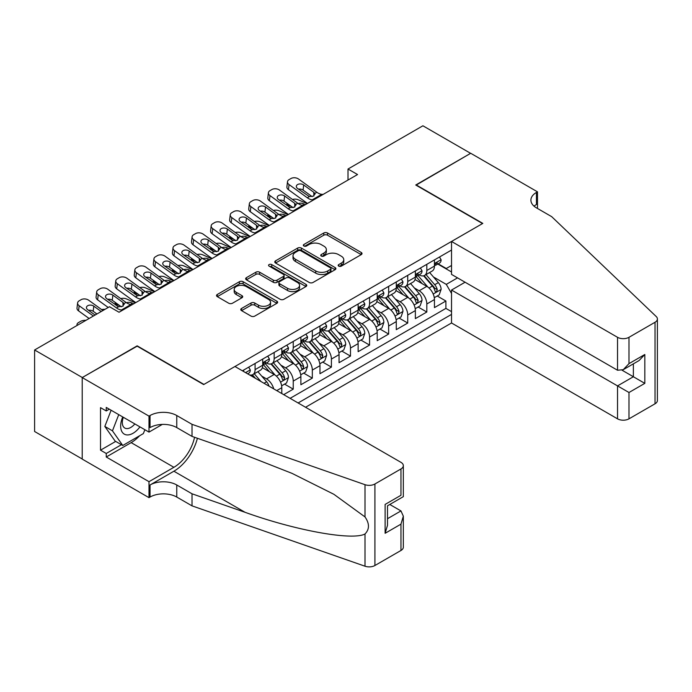 <?xml version="1.0" encoding="UTF-8"?>
<svg xmlns="http://www.w3.org/2000/svg" width="692" height="692" viewBox="0 0 692 692"><rect width="100%" height="100%" fill="white"/><g stroke="black" fill="none" stroke-linecap="round" stroke-linejoin="round"><path stroke-width="1.04" d="M338.717 266.117A1.851 1.073 0 0 0 341.338 266.117L361.233 254.63A2.647 1.531 0 0 0 362.011 253.549A2.647 1.531 0 0 0 361.233 252.468L327.524 233.005A2.647 1.531 0 0 0 323.778 233.005L303.875 244.492A1.851 1.073 0 0 0 303.338 245.245A1.851 1.073 0 0 0 303.875 246.006A1.851 1.073 0 0 0 306.495 246.006L309.073 244.518A8.477 4.896 0 0 1 321.062 244.518L323.873 246.136A8.477 4.896 0 0 1 326.356 249.596A8.477 4.896 0 0 1 323.873 253.056L321.296 254.544A1.851 1.073 0 0 0 320.751 255.305A1.851 1.073 0 0 0 321.296 256.057A1.851 1.073 0 0 0 323.917 256.057L326.494 254.57A8.477 4.896 0 0 1 338.483 254.57L341.286 256.196A8.477 4.896 0 0 1 343.768 259.656A8.477 4.896 0 0 1 341.286 263.116L338.717 264.603A1.851 1.073 0 0 0 338.172 265.356A1.851 1.073 0 0 0 338.717 266.117L338.717 264.603M241.551 308.476A2.647 1.531 0 0 0 240.781 309.558A2.647 1.531 0 0 0 241.551 310.639L251.014 316.106A2.647 1.531 0 0 0 254.76 316.106L276.861 303.338A2.647 1.531 0 0 0 277.639 302.257A2.647 1.531 0 0 0 276.861 301.176L243.143 281.713A2.647 1.531 0 0 0 239.397 281.713L217.297 294.472A2.647 1.531 0 0 0 216.527 295.553A2.647 1.531 0 0 0 217.297 296.634L228.723 303.234A2.647 1.531 0 0 0 232.469 303.234L241.932 297.776A2.647 1.531 0 0 0 242.702 296.695A2.647 1.531 0 0 0 241.932 295.614L236.266 292.335A7.084 4.091 0 0 1 234.19 289.446A7.084 4.091 0 0 1 238.558 285.666A7.084 4.091 0 0 1 246.283 286.557L268.479 299.368A7.084 4.091 0 0 1 270.555 302.257A7.084 4.091 0 0 1 266.178 306.037A7.084 4.091 0 0 1 258.462 305.155L254.76 303.018A2.647 1.531 0 0 0 251.014 303.018L241.551 308.476L241.551 310.639M137.163 346.173L82.305 377.521L34.6 349.979L34.6 431.497L82.21 458.986M137.163 345.844L203.95 384.406L482.532 223.559L415.745 185.006L470.612 153.33L422.907 125.788L348.007 169.03L348.007 180.05M34.6 349.979L109.492 306.738L119.033 312.248L357.548 174.54L348.007 169.03M309.263 282.474A2.647 1.531 0 0 0 313.009 282.474L335.11 269.716A2.647 1.531 0 0 0 335.888 268.634A2.647 1.531 0 0 0 335.11 267.553L301.392 248.082A2.647 1.531 0 0 0 297.647 248.082L275.546 260.849A2.647 1.531 0 0 0 274.776 261.931A2.647 1.531 0 0 0 275.546 263.012L309.263 282.474M269.828 266.515A1.851 1.073 0 0 1 271.705 266.783L271.705 264.578L305.985 284.369A2.647 1.531 0 0 1 306.764 285.45A2.647 1.531 0 0 1 305.985 286.531L283.884 299.29A2.647 1.531 0 0 1 280.139 299.29L246.421 279.819L255.884 274.404L255.884 272.198L246.421 277.656A2.647 1.531 0 0 0 245.651 278.738A2.647 1.531 0 0 0 246.421 279.819L246.421 277.656M255.884 274.404A2.647 1.531 0 0 1 259.63 274.404L259.63 272.198A2.647 1.531 0 0 0 255.884 272.198M259.63 272.198L273.305 280.096A2.647 1.531 0 0 0 277.051 280.096L283.322 276.471A2.647 1.531 0 0 0 284.101 275.39A2.647 1.531 0 0 0 283.322 274.309L269.084 266.091A1.851 1.073 0 0 1 268.548 265.33A1.851 1.073 0 0 1 269.69 264.344A1.851 1.073 0 0 1 271.705 264.578M283.711 394.648L293.244 389.138L284.568 384.129M280.822 365.117L285.614 367.876A10.795 6.228 60 0 1 293.244 381.102L300.882 376.69L300.882 384.735L312.326 378.126L303.65 373.109M299.904 354.096L304.696 356.864A10.795 6.228 60 0 1 312.326 370.082L319.963 365.679L319.963 373.715L331.407 367.106L322.732 362.098M318.986 343.076L323.778 345.844A10.795 6.228 60 0 1 331.407 359.062L339.045 354.659L339.045 362.703L350.489 356.095L341.805 351.078M338.068 332.065L342.86 334.833A10.795 6.228 60 0 1 350.489 348.05L358.127 343.639L358.127 351.683L369.571 345.074L360.887 340.057M357.15 321.045L361.942 323.813A10.795 6.228 60 0 1 369.571 337.03L377.209 332.627L377.209 340.672L388.653 334.054L379.969 329.046M376.232 310.033L381.024 312.793A10.795 6.228 60 0 1 388.653 326.018L396.282 321.607L396.282 329.651L407.735 323.043L399.05 318.026M395.314 299.013L400.106 301.781A10.795 6.228 60 0 1 407.735 314.998L415.364 310.596L415.364 318.631L426.817 312.023L426.817 303.987A10.795 6.228 -120 0 0 419.188 290.761L414.396 287.993M418.132 307.014L426.817 312.023M281.8 393.549L281.8 387.71A10.795 6.228 -120 0 0 274.162 374.484L262.363 367.677M273.721 388.878A10.795 6.228 60 0 0 266.532 378.896L261.74 376.128M300.882 376.69A10.795 6.228 -120 0 0 293.244 363.473L281.445 356.657M319.963 365.679A10.795 6.228 -120 0 0 312.326 352.453L300.527 345.645M339.045 354.659A10.795 6.228 -120 0 0 331.407 341.441L319.609 334.625M358.127 343.639A10.795 6.228 -120 0 0 350.489 330.421L338.691 323.605M377.209 332.627A10.795 6.228 -120 0 0 369.571 319.41L357.773 312.594M396.282 321.607A10.795 6.228 -120 0 0 388.653 308.39L376.855 301.574M415.364 310.596A10.795 6.228 -120 0 0 407.735 297.37L395.936 290.562M305.553 407.259L451.53 322.982L617.532 418.833L617.532 385.894L633.37 376.751L633.37 363.845M298.114 402.969L451.53 314.393M451.53 250.054L242.399 370.8M266.437 362.971L266.532 363.032A10.795 6.228 60 0 0 271.93 363.568L279.559 359.157A10.795 6.228 -120 0 0 281.8 354.217L281.8 348.05M285.511 351.96L285.614 352.012A10.795 6.228 60 0 0 291.012 352.548L298.641 348.145A10.795 6.228 -120 0 0 300.882 343.197L300.882 337.03M304.592 340.94L304.696 341A10.795 6.228 60 0 0 310.094 341.537L317.723 337.125A10.795 6.228 -120 0 0 319.963 332.186L319.963 326.018M323.674 329.92L323.778 329.98A10.795 6.228 60 0 0 329.176 330.517L336.805 326.105A10.795 6.228 -120 0 0 339.045 321.166L339.045 314.998M342.756 318.908L342.86 318.969A10.795 6.228 60 0 0 348.258 319.496L355.887 315.094A10.795 6.228 -120 0 0 358.127 310.154L358.127 303.978M361.838 307.888L361.942 307.949A10.795 6.228 60 0 0 367.34 308.485L374.969 304.073A10.795 6.228 -120 0 0 377.209 299.134L377.209 292.967M380.92 296.877L381.024 296.929A10.795 6.228 60 0 0 386.421 297.465L394.051 293.062A10.795 6.228 -120 0 0 396.282 288.114L396.282 281.947M400.002 285.857L400.106 285.917A10.795 6.228 60 0 0 405.503 286.453L413.133 282.042A10.795 6.228 -120 0 0 415.364 277.103L415.364 270.935M290.104 398.341L445.899 308.39L445.899 301.011L434.446 307.62L434.446 299.575A10.795 6.228 -120 0 0 426.817 286.358L415.018 279.542M419.084 274.845L419.188 274.897A10.795 6.228 -120 0 0 424.577 275.433A10.795 6.228 -120 0 0 426.817 270.494L426.817 264.327M424.577 275.433L432.215 271.03A10.795 6.228 -120 0 0 434.446 266.083L434.446 259.915M243.636 371.509L243.636 370.082M255.088 363.473L255.088 369.64A10.795 6.228 60 0 1 252.848 374.58A10.795 6.228 60 0 1 249.527 374.908M252.848 374.58L260.477 370.177A10.795 6.228 -120 0 0 262.718 365.238L262.718 359.062M274.162 352.453L274.162 358.62A10.795 6.228 60 0 1 271.93 363.568M293.244 341.441L293.244 347.609A10.795 6.228 60 0 1 291.012 352.548M312.326 330.421L312.326 336.589A10.795 6.228 60 0 1 310.094 341.537M331.407 319.401L331.407 325.577A10.795 6.228 60 0 1 329.176 330.517M350.489 308.39L350.489 314.557A10.795 6.228 60 0 1 348.258 319.496M369.571 297.37L369.571 303.546A10.795 6.228 60 0 1 367.34 308.485M388.653 286.358L388.653 292.526A10.795 6.228 60 0 1 386.421 297.465M407.735 275.338L407.735 281.506A10.795 6.228 60 0 1 405.503 286.453M407.735 314.998L407.735 323.043M388.653 326.018L388.653 334.054M369.571 337.03L369.571 345.074M350.489 348.05L350.489 356.095M331.407 359.062L331.407 367.106M312.326 370.082L312.326 378.126M293.244 381.102L293.244 389.138M451.53 293.46L446.279 284.377L433.477 276.982M446.279 284.377L457.533 277.873M437.785 264.041L451.53 271.982M438.166 263.825L446.279 268.513L451.53 265.477M437.214 295.994L445.899 301.011M445.899 308.39L451.53 311.642M339.452 266.377L341.286 265.321A8.477 4.896 0 0 0 343.768 261.861L343.768 259.656M326.356 249.596L326.356 251.802A8.477 4.896 0 0 1 323.873 255.262L322.04 256.325M361.198 254.647L327.524 235.202A2.647 1.531 0 0 0 323.778 235.202L304.618 246.265M335.075 269.733L301.392 250.288A2.647 1.531 0 0 0 297.647 250.288L275.58 263.029M330.43 269.387A1.851 1.073 0 0 0 330.966 268.634A1.851 1.073 0 0 0 330.43 267.873L300.83 250.789A1.851 1.073 0 0 0 298.209 250.789L295.493 252.355A8.477 4.896 0 0 0 293.01 255.815A8.477 4.896 0 0 0 295.493 259.275L315.725 270.953A8.477 4.896 0 0 0 327.714 270.953L330.43 269.387L330.43 271.593A1.851 1.073 0 0 0 330.966 270.832L330.966 268.634M293.01 255.815L293.01 258.021A8.477 4.896 0 0 0 295.493 261.481L295.493 259.275M330.43 271.593L327.714 273.158A8.477 4.896 0 0 1 315.725 273.158L295.493 261.481M259.63 274.404L273.305 282.293A2.647 1.531 0 0 0 277.051 282.293L283.322 278.677A2.647 1.531 0 0 0 284.101 277.596L284.101 275.39M271.705 266.783L305.95 286.549M287.491 288.287A7.084 4.091 0 0 0 295.207 289.17A7.084 4.091 0 0 0 299.584 285.389A7.084 4.091 0 0 0 297.508 282.5L289.688 277.985A2.647 1.531 0 0 0 285.943 277.985L279.672 281.609A2.647 1.531 0 0 0 278.893 282.691A2.647 1.531 0 0 0 279.672 283.772L287.491 288.287L287.491 290.484A7.084 4.091 0 0 0 295.207 291.375A7.084 4.091 0 0 0 299.584 287.595L299.584 285.389M278.893 282.691L278.893 284.888A2.647 1.531 0 0 0 279.672 285.969L279.672 283.772M287.491 290.484L279.672 285.969M270.555 302.257L270.555 304.463A7.084 4.091 0 0 1 266.178 308.243A7.084 4.091 0 0 1 258.462 307.36L254.76 305.224A2.647 1.531 0 0 0 251.014 305.224L241.586 310.665M234.19 289.446L234.19 291.652A7.084 4.091 0 0 0 236.266 294.541L236.266 292.335M241.897 297.794L236.266 294.541M276.861 301.176L276.861 303.338L243.143 283.919A2.647 1.531 0 0 0 239.397 283.919L217.331 296.66M434.291 297.69L439.221 294.835L441.124 289.334A7.154 4.126 -120 0 0 438.339 282.613L429.62 272.518M307.153 203.638L297.984 199.677A5.398 2.699 -5.9 0 0 292.465 199.443M427.881 287.05L417.916 275.52M291.41 206.467L288.443 205.187L288.616 206.839M422.207 283.694L416.42 276.999A17.136 9.896 -120 0 0 415.892 276.402M423.608 275.823L432.431 286.03A7.154 4.126 60 0 1 434.974 290.96L435.493 291.808L436.462 291.669L437.266 289.637A7.154 4.126 -120 0 0 434.714 284.706L425.995 274.612M424.127 275.658L433.599 286.626A3.642 2.102 60 0 1 434.524 288.054L437.266 289.637M286.903 203.206A5.398 2.699 -5.9 0 0 286.895 203.535A5.398 2.699 -5.9 0 0 288.443 205.187M298.174 203.56A4.316 2.163 174.1 0 1 303.087 203.612L305.432 204.624M313.545 199.945L312.248 199.832A13.494 7.794 60 0 1 307.317 197.774L289.048 184.565L288.443 189.686A5.398 3.486 -173.3 0 1 286.903 186.849L287.5 181.737A5.398 3.486 6.7 0 0 289.048 184.565M307.499 203.439A20.241 11.686 60 0 1 306.72 202.894L288.443 189.686M439.507 257L441.124 259.803A7.154 4.126 60 0 1 439.645 262.969L436.021 265.062A7.154 4.126 -120 0 0 437.266 263.418L437.119 262.778M323.086 194.435L321.789 194.322A13.494 7.794 60 0 1 316.858 192.272L298.589 179.055A5.398 3.486 6.7 0 0 290.986 178.519L289.074 179.617A5.398 3.486 6.7 0 0 287.5 181.737M313.891 195.974L313.736 192.246L314.799 193.457L313.744 196.052L309.367 196.589L297.577 188.501A4.316 2.785 -173.3 0 1 296.34 186.234A4.316 2.785 -173.3 0 1 297.603 184.548A4.316 2.785 -173.3 0 1 303.684 184.972L303.087 190.092L312.153 196.649M303.087 190.092A4.316 2.785 6.7 0 0 298.468 189.15M313.736 192.246L303.684 184.972M316.858 192.272L314.799 193.457L315.007 194.236M434.688 265.399L434.714 265.399A7.154 4.126 -120 0 0 436.021 265.062M436.341 262.882L437.266 263.418C436.816 262.337 436.055 262.778 434.974 264.733A7.154 4.126 60 0 1 434.446 265.754M122.743 416.947A17.542 10.129 120 0 0 126.861 434.922A17.542 10.129 120 0 0 139.94 426.877M123.332 417.285A12.006 6.937 120 0 0 124.794 428.037A12.006 6.937 120 0 0 126.558 428.582A12.006 6.937 120 0 0 134.836 423.928M144.862 429.723L143.356 433.59L122.761 445.484L115.123 441.081L104.829 426.428L111.109 410.235M122.761 445.484L112.459 430.831L118.739 414.638M104.829 426.428L112.459 430.831M465.076 282.224L451.53 290.043L628.985 392.502L628.985 418.833L655.03 403.791L655.03 322.273A8.096 4.671 0 0 0 657.4 318.96A8.096 4.671 0 0 0 656.232 316.547L551.706 216.674L536.438 207.859A18.892 10.908 180 0 1 530.902 200.152A18.892 10.908 180 0 1 536.438 192.437L537.485 191.831L470.707 153.278L416.039 185.171M451.53 290.043L451.53 322.982M416.039 184.842L482.817 223.395L451.53 241.465L617.532 337.307A8.096 4.671 0 0 0 628.985 337.307L655.03 322.273M537.485 191.831L537.485 207.808L536.914 208.136M451.53 241.465L451.53 274.404L617.532 370.246L617.532 337.307M657.4 318.96L657.4 400.486A8.096 4.671 180 0 1 655.03 403.791M628.985 418.833A8.096 4.671 180 0 1 617.532 418.833M534.06 206.181A18.892 10.908 180 0 1 536.438 204.503L536.438 192.437M622.117 370.246L644.823 383.359L628.985 392.502M628.985 337.307L628.985 363.637L623.258 369.684L617.532 370.246M628.985 363.637L644.823 354.494L639.097 360.532L623.258 369.684M234.951 366.5L400.962 462.342A8.096 4.671 -0 0 1 403.332 465.647A8.096 4.671 -0 0 1 400.962 468.951L374.917 483.993L374.917 565.511A8.096 4.671 180 0 1 365.004 566.212L192.021 505.861L176.754 497.046A18.892 10.908 -0 0 0 150.043 497.046L148.996 497.652L82.21 459.099L82.21 377.572L136.878 346.009L203.664 384.57L234.951 366.5M192.021 505.861L192.021 493.794L245.063 512.305C295.761 530.574 352.392 540.807 365.004 533.973C369.597 529.268 369.597 523.584 365.004 516.924L333.881 494.296L292.015 473.363L245.063 454.903L192.021 436.401L176.754 427.587A18.892 10.908 -0 0 0 150.043 427.587L150.043 415.52L148.996 416.126L82.21 377.572M192.021 436.401L192.021 424.334L176.754 415.52A18.892 10.908 -0 0 0 150.043 415.52M245.063 512.305L173.891 471.217L150.043 484.98A18.892 10.908 -0 0 1 176.754 484.98L192.021 493.794M400.962 550.477L400.962 524.147L403.332 516.171L403.332 547.173A8.096 4.671 180 0 1 400.962 550.477L374.917 565.511M365.004 516.924L365.004 484.685L192.021 424.334M139.568 435.787A30.361 17.525 -60 0 1 131.151 442.629L106.248 457.005L106.248 453.476L121.42 444.714M109.301 409.188L106.248 410.953L100.522 407.649L100.522 450.172L106.248 453.476M106.248 410.953L106.248 407.424L148.996 432.102L148.996 416.126M148.996 497.652L148.996 481.675L173.891 467.299A30.361 17.525 120 0 0 194.564 437.283M106.248 457.005L148.996 481.675M389.786 504.477L400.962 510.93L403.332 516.171M173.891 471.217A35.145 20.293 120 0 0 197.393 438.278M162.317 424.412L148.996 432.102M365.004 484.685A8.096 4.671 -0 0 0 374.917 483.993M100.522 450.172L115.702 441.409M400.962 524.147L385.124 533.29L387.494 525.314L387.494 505.8L403.332 496.648L403.332 465.647M385.124 533.29L385.124 504.425C388.212 506.207 388.212 506.207 385.124 504.425L400.962 495.282C404.05 497.064 404.05 497.064 400.962 495.282L400.962 468.951M415.209 308.701L420.139 305.855L422.042 300.345A7.154 4.126 -120 0 0 419.257 293.633L410.546 283.538M288.071 214.65L278.902 210.697A5.398 2.699 -5.9 0 0 273.383 210.463M408.799 298.07L398.834 286.531M272.328 217.487L269.37 216.207L269.534 217.85M403.125 294.714L397.338 288.019A17.136 9.896 -120 0 0 396.81 287.422M404.526 286.834L413.349 297.05A7.154 4.126 60 0 1 415.892 301.971L416.411 302.819L417.38 302.689L418.184 300.648A7.154 4.126 -120 0 0 415.632 295.726L406.913 285.632M405.045 286.67L414.517 297.638A3.642 2.102 60 0 1 415.442 299.065L418.184 300.648M267.821 214.226A5.398 2.699 -5.9 0 0 267.813 214.555A5.398 2.699 -5.9 0 0 269.37 216.207M279.092 214.581A4.316 2.163 174.1 0 1 284.005 214.632L286.358 215.644M396.127 319.721L401.057 316.875L402.96 311.365A7.154 4.126 -120 0 0 400.175 304.653L391.464 294.558M268.989 225.67L259.829 221.717A5.398 2.699 -5.9 0 0 254.301 221.475M389.717 309.09L379.752 297.551M253.246 228.498L250.288 227.218L250.452 228.87M384.043 305.726L378.264 299.03A17.136 9.896 -120 0 0 377.728 298.434M385.444 297.854L394.267 308.061A7.154 4.126 60 0 1 396.81 312.992L397.338 313.839L398.298 313.701L399.102 311.668A7.154 4.126 -120 0 0 396.551 306.746L387.831 296.652M385.963 297.69L395.443 308.658A3.642 2.102 60 0 1 396.36 310.085L399.102 311.668M248.739 225.237A5.398 2.699 -5.9 0 0 248.731 225.575A5.398 2.699 -5.9 0 0 250.288 227.218M260.01 225.592A4.316 2.163 174.1 0 1 264.924 225.644L267.276 226.656M377.045 330.733L381.975 327.887L383.878 322.377A7.154 4.126 -120 0 0 381.102 315.664L372.382 305.57M249.907 236.681L240.747 232.728A5.398 2.699 -5.9 0 0 235.219 232.495M370.635 320.102L360.67 308.563M234.164 239.518L231.206 238.238L231.37 239.882M364.961 316.746L359.183 310.051A17.136 9.896 -120 0 0 358.646 309.454M366.362 308.874L375.185 319.081A7.154 4.126 60 0 1 377.728 324.003L378.256 324.851L379.216 324.721L380.02 322.688A7.154 4.126 -120 0 0 377.469 317.758L368.758 307.663M366.881 308.701L376.362 319.678A3.642 2.102 60 0 1 377.278 321.097L380.02 322.688M229.657 236.257A5.398 2.699 -5.9 0 0 229.649 236.586A5.398 2.699 -5.9 0 0 231.206 238.238M240.928 236.612A4.316 2.163 174.1 0 1 245.842 236.664L248.194 237.676M357.963 341.753L362.893 338.907L364.805 333.397A7.154 4.126 -120 0 0 362.02 326.685L353.301 316.59M230.825 247.701L221.665 243.748A5.398 2.699 -5.9 0 0 216.138 243.506M351.553 331.122L341.588 319.583M215.082 250.539L212.124 249.258L212.288 250.902M345.879 327.757L340.101 321.062A17.136 9.896 -120 0 0 339.564 320.465M347.28 319.886L356.103 330.093A7.154 4.126 60 0 1 358.655 335.023L359.174 335.871L360.134 335.732L360.939 333.7A7.154 4.126 -120 0 0 358.387 328.778L349.676 318.683M347.799 319.721L357.28 330.69A3.642 2.102 60 0 1 358.197 332.117L360.939 333.7M210.576 247.269A5.398 2.699 -5.9 0 0 210.567 247.606A5.398 2.699 -5.9 0 0 212.124 249.258M221.847 247.632A4.316 2.163 174.1 0 1 226.76 247.675L229.113 248.696M294.463 210.956L293.166 210.852A13.494 7.794 60 0 1 288.235 208.794L269.966 195.576L269.37 200.697A5.398 3.486 -173.3 0 1 267.821 197.869L268.418 192.748A5.398 3.486 6.7 0 0 269.966 195.576M288.417 214.451A20.241 11.686 60 0 1 287.638 213.915L269.37 200.697M420.425 268.012L422.042 270.823A7.154 4.126 60 0 1 420.563 273.989L416.939 276.082A7.154 4.126 -120 0 0 418.184 274.43L418.037 273.798M304.004 205.455L302.707 205.342A13.494 7.794 60 0 1 297.776 203.284L279.507 190.066A5.398 3.486 6.7 0 0 271.904 189.539L269.992 190.637A5.398 3.486 6.7 0 0 268.418 192.748M294.809 206.986L294.654 203.258L295.718 204.469L294.671 207.072L290.294 207.609L278.495 199.512A4.316 2.785 -173.3 0 1 277.258 197.255A4.316 2.785 -173.3 0 1 278.521 195.559A4.316 2.785 -173.3 0 1 284.602 195.992L284.005 201.113L293.071 207.669M284.005 201.113A4.316 2.785 6.7 0 0 279.386 200.161M294.654 203.258L284.602 195.992M297.776 203.284L295.718 204.469L295.925 205.247M415.607 276.411L415.632 276.411A7.154 4.126 -120 0 0 416.939 276.082M417.259 273.902L418.184 274.43C417.734 273.357 416.973 273.798 415.892 275.753A7.154 4.126 60 0 1 415.364 276.774M275.381 221.976L274.084 221.864A13.494 7.794 60 0 1 269.153 219.814L250.885 206.597L250.288 211.717A5.398 3.486 -173.3 0 1 248.739 208.889L249.336 203.768A5.398 3.486 6.7 0 0 250.885 206.597M269.335 225.471A20.241 11.686 60 0 1 268.557 224.926L250.288 211.717M401.343 279.032L402.96 281.834A7.154 4.126 60 0 1 401.481 285L397.857 287.093A7.154 4.126 -120 0 0 399.102 285.45L398.955 284.81M284.922 216.466L283.625 216.354A13.494 7.794 60 0 1 278.694 214.304L260.426 201.087A5.398 3.486 6.7 0 0 252.822 200.55L250.911 201.657A5.398 3.486 6.7 0 0 249.336 203.768M275.727 218.006L275.572 214.278L276.636 215.489L275.589 218.092L271.212 218.62L259.413 210.532A4.316 2.785 -173.3 0 1 258.177 208.266A4.316 2.785 -173.3 0 1 259.439 206.579A4.316 2.785 -173.3 0 1 265.52 207.012L264.924 212.124L273.989 218.681M264.924 212.124A4.316 2.785 6.7 0 0 260.304 211.181M275.572 214.278L265.52 207.012M278.694 214.304L276.636 215.489L276.843 216.267M396.525 287.431L396.551 287.431A7.154 4.126 -120 0 0 397.857 287.093M398.177 284.914L399.102 285.45C398.653 284.369 397.891 284.81 396.81 286.773A7.154 4.126 60 0 1 396.282 287.786M256.308 232.996L255.002 232.884A13.494 7.794 60 0 1 250.072 230.825L231.803 217.608L231.206 222.729A5.398 3.486 -173.3 0 1 229.657 219.9L230.254 214.78A5.398 3.486 6.7 0 0 231.803 217.608M250.253 236.482A20.241 11.686 60 0 1 249.475 235.946L231.206 222.729M382.261 290.043L383.878 292.854A7.154 4.126 60 0 1 382.399 296.02L378.775 298.114A7.154 4.126 -120 0 0 380.02 296.461L379.873 295.83M265.849 227.486L264.543 227.374A13.494 7.794 60 0 1 259.612 225.315L241.344 212.107A5.398 3.486 6.7 0 0 233.74 211.57L231.829 212.669A5.398 3.486 6.7 0 0 230.254 214.78M256.645 229.026L256.49 225.289L257.554 226.509L256.507 229.104L252.13 229.64L240.332 221.552A4.316 2.785 -173.3 0 1 239.095 219.286A4.316 2.785 -173.3 0 1 240.358 217.599A4.316 2.785 -173.3 0 1 246.438 218.023L245.842 223.144L254.907 229.701M245.842 223.144A4.316 2.785 6.7 0 0 241.223 222.193M256.49 225.289L246.438 218.023M259.612 225.315L257.554 226.509L257.77 227.287M377.443 298.451L377.469 298.451A7.154 4.126 -120 0 0 378.775 298.114M379.095 295.934L380.02 296.461C379.571 295.389 378.809 295.83 377.728 297.785A7.154 4.126 60 0 1 377.209 298.806M237.226 244.008L235.929 243.895A13.494 7.794 60 0 1 230.99 241.845L212.721 228.628L212.124 233.749A5.398 3.486 -173.3 0 1 210.576 230.92L211.172 225.8A5.398 3.486 6.7 0 0 212.721 228.628M231.171 247.502A20.241 11.686 60 0 1 230.393 246.966L212.124 233.749M363.179 301.063L364.805 303.875A7.154 4.126 60 0 1 363.317 307.032L359.693 309.125A7.154 4.126 -120 0 0 360.939 307.482L360.792 306.85M246.767 238.498L245.461 238.385A13.494 7.794 60 0 1 240.531 236.335L222.262 223.118A5.398 3.486 6.7 0 0 214.658 222.582L212.747 223.689A5.398 3.486 6.7 0 0 211.172 225.8M237.564 240.037L237.408 236.309L238.48 237.52L237.425 240.124L233.048 240.66L221.25 232.564A4.316 2.785 -173.3 0 1 220.013 230.306A4.316 2.785 -173.3 0 1 221.276 228.611A4.316 2.785 -173.3 0 1 227.357 229.043L226.76 234.164L235.825 240.721M226.76 234.164A4.316 2.785 6.7 0 0 222.141 233.213M237.408 236.309L227.357 229.043M240.531 236.335L238.48 237.52L238.688 238.299M358.361 309.462L358.387 309.462A7.154 4.126 -120 0 0 359.693 309.125M360.022 306.945L360.939 307.482C360.489 306.4 359.728 306.841 358.655 308.805A7.154 4.126 60 0 1 358.127 309.817M338.881 352.764L343.812 349.918L345.723 344.408A7.154 4.126 -120 0 0 342.938 337.696L334.219 327.601M211.743 258.721L202.583 254.76A5.398 2.699 -5.9 0 0 197.056 254.526M332.471 342.133L322.507 330.603M196.009 261.55L193.042 260.27L193.206 261.913M326.797 338.777L321.019 332.082A17.136 9.896 -120 0 0 320.483 331.485M328.198 330.906L337.021 341.113A7.154 4.126 60 0 1 339.573 346.043L340.092 346.891L341.052 346.753L341.857 344.72A7.154 4.126 -120 0 0 339.314 339.789L330.594 329.695M328.717 330.733L338.198 341.71A3.642 2.102 60 0 1 339.115 343.128L341.857 344.72M191.494 258.289A5.398 2.699 -5.9 0 0 191.485 258.618A5.398 2.699 -5.9 0 0 193.042 260.27M202.765 258.644A4.316 2.163 174.1 0 1 207.678 258.696L210.031 259.708M218.144 255.028L216.847 254.915A13.494 7.794 60 0 1 211.908 252.857L193.639 239.648L193.042 244.76A5.398 3.486 -173.3 0 1 191.494 241.932L192.091 236.82A5.398 3.486 6.7 0 0 193.639 239.648M212.089 258.523A20.241 11.686 60 0 1 211.311 257.978L193.042 244.76M344.097 312.083L345.723 314.886A7.154 4.126 60 0 1 344.235 318.052L340.611 320.145A7.154 4.126 -120 0 0 341.857 318.502L341.71 317.862M227.685 249.518L226.388 249.405A13.494 7.794 60 0 1 221.449 247.355L203.18 234.138A5.398 3.486 6.7 0 0 195.576 233.602L193.665 234.7A5.398 3.486 6.7 0 0 192.091 236.82M218.482 251.058L218.326 247.329L219.399 248.54L218.343 251.135L213.966 251.672L202.168 243.584A4.316 2.785 -173.3 0 1 200.931 241.318A4.316 2.785 -173.3 0 1 202.194 239.631A4.316 2.785 -173.3 0 1 208.275 240.055L207.678 245.176L216.743 251.732M207.678 245.176A4.316 2.785 6.7 0 0 203.067 244.224M218.326 247.329L208.275 240.055M221.449 247.355L219.399 248.54L219.606 249.319M339.279 320.483L339.314 320.483A7.154 4.126 -120 0 0 340.611 320.145M340.94 317.965L341.857 318.502C341.407 317.42 340.646 317.862 339.573 319.816A7.154 4.126 60 0 1 339.045 320.837M319.799 363.784L324.73 360.939L326.641 355.428A7.154 4.126 -120 0 0 323.856 348.716L315.137 338.622M192.661 269.733L183.501 265.78A5.398 2.699 -5.9 0 0 177.974 265.546M313.389 353.154L303.425 341.614M176.927 272.57L173.96 271.29L174.125 272.933M307.715 349.797L301.937 343.094A17.136 9.896 -120 0 0 301.401 342.505M309.116 341.917L317.939 352.133A7.154 4.126 60 0 1 320.491 357.055L321.01 357.902L321.979 357.764L322.775 355.731A7.154 4.126 -120 0 0 320.232 350.809L311.512 340.715M309.635 341.753L319.116 352.721A3.642 2.102 60 0 1 320.033 354.148L322.775 355.731M172.412 269.309A5.398 2.699 -5.9 0 0 172.403 269.638A5.398 2.699 -5.9 0 0 173.96 271.29M183.683 269.664A4.316 2.163 174.1 0 1 188.596 269.716L190.949 270.728M199.062 266.039L197.765 265.927A13.494 7.794 60 0 1 192.826 263.877L174.557 250.66L173.96 255.78A5.398 3.486 -173.3 0 1 172.412 252.952L173.009 247.831A5.398 3.486 6.7 0 0 174.557 250.66M193.007 269.534A20.241 11.686 60 0 1 192.229 268.998L173.96 255.78M325.015 323.095L326.641 325.906A7.154 4.126 60 0 1 325.162 329.072L321.529 331.165A7.154 4.126 -120 0 0 322.775 329.513L322.628 328.882M208.603 260.538L207.306 260.426A13.494 7.794 60 0 1 202.367 258.367L184.098 245.15A5.398 3.486 6.7 0 0 176.495 244.622L174.583 245.721A5.398 3.486 6.7 0 0 173.009 247.831M199.4 262.069L199.244 258.341L200.317 259.552L199.261 262.156L194.885 262.692L183.086 254.595A4.316 2.785 -173.3 0 1 181.858 252.338A4.316 2.785 -173.3 0 1 183.112 250.642A4.316 2.785 -173.3 0 1 189.193 251.075L188.596 256.196L197.661 262.752M188.596 256.196A4.316 2.785 6.7 0 0 183.986 255.244M199.244 258.341L189.193 251.075M202.367 258.367L200.317 259.552L200.524 260.33M320.197 331.494L320.232 331.494A7.154 4.126 -120 0 0 321.529 331.165M321.858 328.985L322.775 329.513C322.325 328.44 321.564 328.882 320.491 330.837A7.154 4.126 60 0 1 319.963 331.857M300.717 374.805L305.648 371.959L307.559 366.449A7.154 4.126 -120 0 0 304.774 359.728L296.055 349.642M173.58 280.753L164.419 276.8A5.398 2.699 -5.9 0 0 158.892 276.558M294.308 364.165L284.343 352.635M157.845 283.582L154.878 282.301L155.043 283.954M288.633 360.809L282.855 354.114A17.136 9.896 -120 0 0 282.319 353.517M290.043 352.937L298.858 363.144A7.154 4.126 60 0 1 301.409 368.075L301.928 368.923L302.897 368.784L303.693 366.751A7.154 4.126 -120 0 0 301.15 361.821L292.431 351.726M290.553 352.773L300.034 363.741A3.642 2.102 60 0 1 300.951 365.168L303.693 366.751M153.33 280.321A5.398 2.699 -5.9 0 0 153.321 280.658A5.398 2.699 -5.9 0 0 154.878 282.301M164.601 280.675A4.316 2.163 174.1 0 1 169.514 280.727L171.867 281.739M179.981 277.06L178.683 276.947A13.494 7.794 60 0 1 173.744 274.888L155.475 261.68L154.878 266.801A5.398 3.486 -173.3 0 1 153.33 263.972L153.935 258.851A5.398 3.486 6.7 0 0 155.475 261.68M173.926 280.554A20.241 11.686 60 0 1 173.147 280.009L154.878 266.801M305.933 334.115L307.559 336.918A7.154 4.126 60 0 1 306.08 340.083L302.456 342.177A7.154 4.126 -120 0 0 303.693 340.533L303.546 339.893M189.522 271.549L188.224 271.437A13.494 7.794 60 0 1 183.285 269.387L165.016 256.17A5.398 3.486 6.7 0 0 157.413 255.633L155.51 256.732A5.398 3.486 6.7 0 0 153.935 258.851M180.318 273.089L180.162 269.361L181.235 270.572L180.18 273.176L175.803 273.703L164.004 265.616A4.316 2.785 -173.3 0 1 162.776 263.349A4.316 2.785 -173.3 0 1 164.03 261.663A4.316 2.785 -173.3 0 1 170.111 262.086L169.514 267.207L178.579 273.764M169.514 267.207A4.316 2.785 6.7 0 0 164.904 266.264M180.162 269.361L170.111 262.086M183.285 269.387L181.235 270.572L181.442 271.351M301.115 342.514L301.15 342.514A7.154 4.126 -120 0 0 302.456 342.177M302.776 339.997L303.693 340.533C303.243 339.452 302.482 339.893 301.409 341.857A7.154 4.126 60 0 1 300.882 342.869M281.635 385.816L286.566 382.97L288.478 377.46A7.154 4.126 -120 0 0 285.692 370.748L276.973 360.653M154.506 291.764L145.337 287.811A5.398 2.699 -5.9 0 0 139.81 287.578M275.226 375.185L265.261 363.646M138.763 294.602L135.796 293.322L135.969 294.965M269.56 371.829L263.773 365.134A17.136 9.896 -120 0 0 263.245 364.537M270.961 363.957L279.776 374.164A7.154 4.126 60 0 1 282.327 379.086L282.846 379.934L283.815 379.804L284.62 377.763A7.154 4.126 -120 0 0 282.068 372.841L273.349 362.746M271.48 363.784L280.952 374.753A3.642 2.102 60 0 1 281.869 376.18L284.62 377.763M134.248 291.341A5.398 2.699 -5.9 0 0 134.248 291.669A5.398 2.699 -5.9 0 0 135.796 293.322M145.519 291.695A4.316 2.163 174.1 0 1 150.432 291.747L152.785 292.759M160.899 288.071L159.601 287.967A13.494 7.794 60 0 1 154.662 285.908L136.393 272.691L135.796 277.812A5.398 3.486 -173.3 0 1 134.248 274.983L134.853 269.863A5.398 3.486 6.7 0 0 136.393 272.691M154.844 291.566A20.241 11.686 60 0 1 154.065 291.029L135.796 277.812M286.851 345.126L288.478 347.938A7.154 4.126 60 0 1 286.998 351.103L283.374 353.197A7.154 4.126 -120 0 0 284.62 351.545L284.464 350.913M170.44 282.57L169.142 282.457A13.494 7.794 60 0 1 164.203 280.398L145.934 267.19A5.398 3.486 6.7 0 0 138.331 266.654L136.428 267.752A5.398 3.486 6.7 0 0 134.853 269.863M161.236 284.101L161.08 280.372L162.153 281.583L161.098 284.187L156.721 284.723L144.931 276.636A4.316 2.785 -173.3 0 1 143.694 274.369A4.316 2.785 -173.3 0 1 144.948 272.683A4.316 2.785 -173.3 0 1 151.029 273.106L150.432 278.227L159.497 284.784M150.432 278.227A4.316 2.785 6.7 0 0 145.822 277.276M161.08 280.372L151.029 273.106M164.203 280.398L162.153 281.583L162.361 282.362M282.033 353.525L282.068 353.525A7.154 4.126 -120 0 0 283.374 353.197M283.694 351.017L284.62 351.545C284.17 350.472 283.4 350.913 282.327 352.868A7.154 4.126 60 0 1 281.8 353.889M269.024 386.171A7.154 4.126 -120 0 0 266.61 381.768L257.891 371.673M135.424 302.785L126.255 298.832A5.398 2.699 -5.9 0 0 120.737 298.589M119.681 305.613L116.714 304.342L116.887 305.985M260.962 381.517L254.267 373.767M252.398 374.805L255.443 378.325M115.166 302.352A5.398 2.699 -5.9 0 0 115.166 302.689A5.398 2.699 -5.9 0 0 116.714 304.342M126.437 302.707A4.316 2.163 174.1 0 1 131.35 302.759L133.703 303.779M251.879 374.969L254.12 377.564M141.817 299.091L140.519 298.979A13.494 7.794 60 0 1 135.589 296.929L117.311 283.711L116.714 288.832A5.398 3.486 -173.3 0 1 115.175 286.004L115.772 280.883A5.398 3.486 6.7 0 0 117.311 283.711M135.77 302.586A20.241 11.686 60 0 1 134.983 302.049L116.714 288.832M267.769 356.146L269.396 358.958A7.154 4.126 60 0 1 267.916 362.115L264.292 364.208A7.154 4.126 -120 0 0 265.538 362.565L265.382 361.933M151.358 293.581L150.06 293.469A13.494 7.794 60 0 1 145.121 291.418L126.852 278.201A5.398 3.486 6.7 0 0 119.249 277.665L117.346 278.772A5.398 3.486 6.7 0 0 115.772 280.883M142.154 295.121L141.998 291.393L143.071 292.604L142.016 295.207L137.639 295.735L125.849 287.647A4.316 2.785 -173.3 0 1 124.612 285.381A4.316 2.785 -173.3 0 1 125.866 283.694A4.316 2.785 -173.3 0 1 131.947 284.127L131.35 289.239L140.424 295.804M131.35 289.239A4.316 2.785 6.7 0 0 126.74 288.296M141.998 291.393L131.947 284.127M145.121 291.418L143.071 292.604L143.279 293.382M262.96 364.546L262.986 364.546A7.154 4.126 -120 0 0 264.292 364.208M264.612 362.028L265.538 362.565C265.088 361.483 264.318 361.925 263.245 363.888A7.154 4.126 60 0 1 262.718 364.9M96.084 313.372A5.398 2.699 -5.9 0 0 96.084 313.701A5.398 2.699 -5.9 0 0 96.309 314.35M104.985 309.341A5.398 2.699 -5.9 0 0 101.655 309.609M122.735 310.111L121.437 309.999A13.494 7.794 60 0 1 116.507 307.94L98.229 294.731L97.633 299.844A5.398 3.486 -173.3 0 1 96.093 297.015L96.69 291.894A5.398 3.486 6.7 0 0 98.229 294.731M108.194 307.482L97.633 299.844M248.696 367.158L250.314 369.969A7.154 4.126 60 0 1 248.835 373.135L247.641 373.827M132.276 304.601L130.978 304.489A13.494 7.794 60 0 1 126.048 302.43L107.77 289.221A5.398 3.486 6.7 0 0 100.167 288.685L98.264 289.784A5.398 3.486 6.7 0 0 96.69 291.894M123.072 306.141L122.916 302.404L123.989 303.624L122.934 306.219L118.557 306.755L106.767 298.667A4.316 2.785 -173.3 0 1 105.53 296.401A4.316 2.785 -173.3 0 1 106.784 294.714A4.316 2.785 -173.3 0 1 112.874 295.138L112.268 300.259L121.342 306.815M112.268 300.259A4.316 2.785 6.7 0 0 107.658 299.307M122.916 302.404L112.874 295.138M126.048 302.43L123.989 303.624L124.197 304.402M246.473 373.152L246.015 372.884M77.236 325.361A5.398 2.699 -5.9 0 1 77.002 324.721A5.398 2.699 -5.9 0 1 78.585 322.533L80.488 321.434A5.398 2.699 -5.9 0 1 85.903 320.353M93.385 316.036L79.147 305.743L78.551 310.864A5.398 3.486 -173.3 0 1 77.011 308.035L77.608 302.914A5.398 3.486 6.7 0 0 79.147 305.743M89.112 318.502L78.551 310.864M102.926 310.526L88.688 300.233A5.398 3.486 6.7 0 0 81.085 299.697L79.182 300.804A5.398 3.486 6.7 0 0 77.608 302.914M95.098 315.05L87.685 309.679A4.316 2.785 -173.3 0 1 86.448 307.421A4.316 2.785 -173.3 0 1 87.711 305.726A4.316 2.785 -173.3 0 1 93.792 306.158L93.186 311.279L96.941 313.986M93.186 311.279A4.316 2.785 6.7 0 0 88.576 310.327M101.205 311.521L93.792 306.158M266.532 378.896L274.162 374.484M285.614 367.876L293.244 363.473M304.696 356.864L312.326 352.453M323.778 345.844L331.407 341.441M342.86 334.833L350.489 330.421M361.942 323.813L369.571 319.41M381.024 312.793L388.653 308.39M400.106 301.781L407.735 297.37M419.188 290.761L426.817 286.358M426.817 270.494L434.446 266.083M255.088 369.64L262.718 365.238M274.162 358.62L281.8 354.217M293.244 347.609L300.882 343.197M312.326 336.589L319.963 332.186M331.407 325.577L339.045 321.166M350.489 314.557L358.127 310.154M369.571 303.546L377.209 299.134M388.653 292.526L396.282 288.114M407.735 281.506L415.364 277.103M426.817 303.987L434.446 299.575M276.739 390.625L281.8 387.71M341.286 265.321L341.286 263.116M321.296 256.057L321.296 254.544M323.873 255.262L323.873 253.056M303.875 246.006L303.875 244.492M323.778 235.202L323.778 233.005M327.524 235.202L327.524 233.005M361.233 254.63L361.233 252.468M275.546 263.012L275.546 260.849M297.647 250.288L297.647 248.082M301.392 250.288L301.392 248.082M335.11 269.716L335.11 267.553M315.725 273.158L315.725 270.953M327.714 273.158L327.714 270.953M273.305 282.293L273.305 280.096M277.051 282.293L277.051 280.096M283.322 278.677L283.322 276.471M305.985 286.531L305.985 284.369M251.014 305.224L251.014 303.018M254.76 305.224L254.76 303.018M258.462 307.36L258.462 305.155M241.932 297.776L241.932 295.614M217.297 296.634L217.297 294.472M239.397 283.919L239.397 281.713M243.143 283.919L243.143 281.713M433.201 294.022L441.081 289.472M434.714 284.706L438.339 282.613M429.014 288.002L432.431 286.03M303.087 203.612L303.269 205.386M441.081 259.725L434.446 263.548M309.367 196.589L307.317 197.774M321.789 194.322L312.248 199.832M644.823 354.494L644.823 383.359M176.754 427.587L176.754 415.52M176.754 484.98L176.754 497.046M365.004 566.212L365.004 533.973M150.043 484.98L150.043 497.046M131.151 442.629L173.891 467.299M387.494 518.706L400.962 510.93M414.119 305.034L421.999 300.484M415.632 295.726L419.257 293.633M409.932 299.013L413.349 297.05M284.005 214.632L284.187 216.406M395.037 316.054L402.917 311.504M396.551 306.746L400.175 304.653M390.85 310.033L394.267 308.061M264.924 225.644L265.105 227.417M375.955 327.065L383.835 322.515M377.469 317.758L381.102 315.664M371.768 321.053L375.185 319.081M245.842 236.664L246.023 238.437M356.873 338.085L364.753 333.535M358.387 328.778L362.02 326.685M352.686 332.065L356.103 330.093M226.76 247.675L226.941 249.457M421.999 270.736L415.364 274.568M290.294 207.609L288.235 208.794M302.707 205.342L293.166 210.852M402.917 281.756L396.282 285.588M271.212 218.62L269.153 219.814M283.625 216.354L274.084 221.864M383.835 292.777L377.209 296.6M252.13 229.64L250.072 230.825M264.543 227.374L255.002 232.884M364.753 303.788L358.127 307.62M233.048 240.66L230.99 241.845M245.461 238.385L235.929 243.895M337.791 349.105L345.671 344.547M339.314 339.789L342.938 337.696M333.613 343.085L337.021 341.113M207.678 258.696L207.859 260.469M345.671 314.808L339.045 318.631M213.966 251.672L211.908 252.857M226.388 249.405L216.847 254.915M318.709 360.117L326.589 355.567M320.232 350.809L323.856 348.716M314.531 354.096L317.939 352.133M188.596 269.716L188.778 271.489M326.589 325.82L319.963 329.651M194.885 262.692L192.826 263.877M207.306 260.426L197.765 265.927M299.627 371.137L307.507 366.587M301.15 361.821L304.774 359.728M295.449 365.117L298.858 363.144M169.514 280.727L169.696 282.5M307.507 336.84L300.882 340.663M175.803 273.703L173.744 274.888M188.224 271.437L178.683 276.947M280.545 382.148L288.426 377.598M282.068 372.841L285.692 370.748M276.368 376.128L279.776 374.164M150.432 291.747L150.614 293.52M288.426 347.851L281.8 351.683M156.721 284.723L154.662 285.908M169.142 282.457L159.601 287.967M263.998 383.273L266.61 381.768M131.35 302.759L131.532 304.541M269.344 358.871L262.718 362.703M137.639 295.735L135.589 296.929M150.06 293.469L140.519 298.979M250.27 369.891L245.548 372.616M118.557 306.755L116.507 307.94M130.978 304.489L121.437 309.999M286.895 203.535L287.119 205.758M267.813 214.555L268.038 216.769M248.731 225.575L248.956 227.789M229.649 236.586L229.882 238.809M210.567 247.606L210.8 249.821M191.485 258.618L191.719 260.841M172.403 269.638L172.637 271.852M153.321 280.658L153.555 282.872M134.248 291.669L134.473 293.884M115.166 302.689L115.391 304.904M96.084 313.701L96.153 314.436M77.002 324.721L77.072 325.456"/></g></svg>
